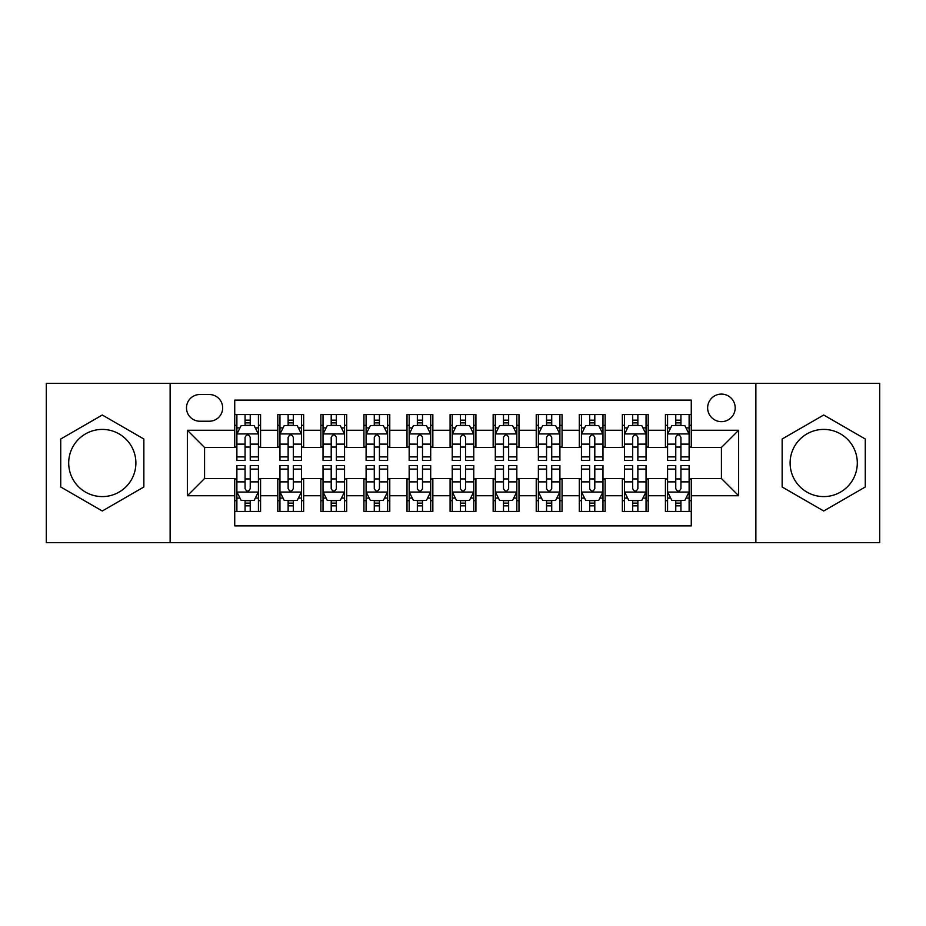 <?xml version="1.0" encoding="UTF-8"?>
<svg xmlns="http://www.w3.org/2000/svg" width="926" height="926" viewBox="0 0 926 926"><rect width="100%" height="100%" fill="white"/><g stroke="black" fill="none" stroke-linecap="round" stroke-linejoin="round"><path stroke-width="1.39" d="M823.712 429.409A33.591 33.591 0 0 0 790.11 463A33.591 33.591 0 0 0 823.712 496.591A33.591 33.591 0 0 0 857.302 463A33.591 33.591 0 0 0 823.712 429.409M721.423 394.094A13.786 13.786 0 0 0 707.638 407.868A13.786 13.786 0 0 0 721.423 421.654A13.786 13.786 0 0 0 735.198 407.868A13.786 13.786 0 0 0 721.423 394.094M102.288 496.591A33.591 33.591 0 0 1 68.698 463A33.591 33.591 0 0 1 102.288 429.409A33.591 33.591 0 0 1 135.891 463A33.591 33.591 0 0 1 102.288 496.591M755.871 542.682L879.7 542.682L879.7 383.318L755.871 383.318L755.871 542.682L170.129 542.682L170.129 383.318L46.3 383.318L46.3 542.682L170.129 542.682M691.271 414.547L665.424 414.547L665.424 430.266L648.2 430.266L648.2 447.49L665.424 447.49L665.424 430.266M648.2 430.266L648.2 414.547L622.353 414.547L622.353 430.266L605.129 430.266L605.129 447.49L622.353 447.49L622.353 430.266M605.129 430.266L605.129 414.547L579.294 414.547L579.294 430.266L562.059 430.266L562.059 447.49L579.294 447.49L579.294 430.266M562.059 430.266L562.059 414.547L536.223 414.547L536.223 430.266L518.988 430.266L518.988 447.49L536.223 447.49L536.223 430.266M518.988 430.266L518.988 414.547L493.153 414.547L493.153 430.266L475.918 430.266L475.918 447.49L493.153 447.49L493.153 430.266M475.918 430.266L475.918 414.547L450.082 414.547L450.082 430.266L432.847 430.266L432.847 447.49L450.082 447.49L450.082 430.266M432.847 430.266L432.847 414.547L407.012 414.547L407.012 430.266L389.777 430.266L389.777 447.49L407.012 447.49L407.012 430.266M389.777 430.266L389.777 414.547L363.941 414.547L363.941 430.266L346.706 430.266L346.706 447.49L363.941 447.49L363.941 430.266M346.706 430.266L346.706 414.547L320.871 414.547L320.871 430.266L303.647 430.266L303.647 447.49L320.871 447.49L320.871 430.266M303.647 430.266L303.647 414.547L277.8 414.547L277.8 447.49L260.576 447.49L260.576 414.547L234.729 414.547M234.729 511.453L260.576 511.453L260.576 478.51L277.8 478.51L277.8 511.453L303.647 511.453L303.647 478.51L320.871 478.51L320.871 495.734L303.647 495.734M320.871 495.734L320.871 511.453L346.706 511.453L346.706 478.51L363.941 478.51L363.941 495.734L346.706 495.734M363.941 495.734L363.941 511.453L389.777 511.453L389.777 478.51L407.012 478.51L407.012 495.734L389.777 495.734M407.012 495.734L407.012 511.453L432.847 511.453L432.847 478.51L450.082 478.51L450.082 495.734L432.847 495.734M450.082 495.734L450.082 511.453L475.918 511.453L475.918 478.51L493.153 478.51L493.153 495.734L475.918 495.734M493.153 495.734L493.153 511.453L518.988 511.453L518.988 478.51L536.223 478.51L536.223 495.734L518.988 495.734M536.223 495.734L536.223 511.453L562.059 511.453L562.059 478.51L579.294 478.51L579.294 495.734L562.059 495.734M579.294 495.734L579.294 511.453L605.129 511.453L605.129 478.51L622.353 478.51L622.353 495.734L605.129 495.734M622.353 495.734L622.353 511.453L648.2 511.453L648.2 478.51L665.424 478.51L665.424 495.734L648.2 495.734M199.842 421.226L209.322 421.226A13.346 13.346 0 0 0 222.668 407.868A13.346 13.346 0 0 0 209.322 394.522L199.842 394.522A13.346 13.346 0 0 0 186.496 407.868A13.346 13.346 0 0 0 199.842 421.226M755.871 383.318L170.129 383.318M691.271 430.266L691.271 400.113L234.729 400.113L234.729 447.49L204.577 447.49L204.577 478.51L234.729 478.51L234.729 525.887L691.271 525.887L691.271 478.51L721.423 478.51L721.423 447.49L691.271 447.49L691.271 430.266L738.647 430.266L738.647 495.734L691.271 495.734M234.729 495.734L187.353 495.734L187.353 430.266L234.729 430.266M665.424 495.734L665.424 511.453L691.271 511.453M234.729 425.312L236.882 425.312M245.066 425.312L250.24 425.312M258.423 425.312L260.576 425.312M234.729 447.061L236.882 447.061M245.066 447.061L250.24 447.061M258.423 447.061L260.576 447.061M234.729 478.939L236.882 478.939M245.066 478.939L250.24 478.939M258.423 478.939L260.576 478.939M234.729 500.688L236.882 500.688M245.066 500.688L250.24 500.688M258.423 500.688L260.576 500.688M277.8 447.061L279.953 447.061M288.136 447.061L293.31 447.061M301.494 447.061L303.647 447.061M277.8 425.312L279.953 425.312M288.136 425.312L293.31 425.312M301.494 425.312L303.647 425.312M277.8 478.939L279.953 478.939M288.136 478.939L293.31 478.939M301.494 478.939L303.647 478.939M277.8 500.688L279.953 500.688M288.136 500.688L293.31 500.688M301.494 500.688L303.647 500.688M320.871 478.939L323.024 478.939M331.207 478.939L336.37 478.939M344.553 478.939L346.706 478.939M320.871 500.688L323.024 500.688M331.207 500.688L336.37 500.688M344.553 500.688L346.706 500.688M320.871 425.312L323.024 425.312M331.207 425.312L336.37 425.312M344.553 425.312L346.706 425.312M320.871 447.061L323.024 447.061M331.207 447.061L336.37 447.061M344.553 447.061L346.706 447.061M363.941 478.939L366.094 478.939M374.278 478.939L379.44 478.939M387.624 478.939L389.777 478.939M363.941 500.688L366.094 500.688M374.278 500.688L379.44 500.688M387.624 500.688L389.777 500.688M363.941 425.312L366.094 425.312M374.278 425.312L379.44 425.312M387.624 425.312L389.777 425.312M363.941 447.061L366.094 447.061M374.278 447.061L379.44 447.061M387.624 447.061L389.777 447.061M407.012 478.939L409.165 478.939M417.348 478.939L422.511 478.939M430.694 478.939L432.847 478.939M407.012 500.688L409.165 500.688M417.348 500.688L422.511 500.688M430.694 500.688L432.847 500.688M407.012 425.312L409.165 425.312M417.348 425.312L422.511 425.312M430.694 425.312L432.847 425.312M407.012 447.061L409.165 447.061M417.348 447.061L422.511 447.061M430.694 447.061L432.847 447.061M450.082 478.939L452.235 478.939M460.419 478.939L465.581 478.939M473.765 478.939L475.918 478.939M450.082 500.688L452.235 500.688M460.419 500.688L465.581 500.688M473.765 500.688L475.918 500.688M450.082 425.312L452.235 425.312M460.419 425.312L465.581 425.312M473.765 425.312L475.918 425.312M450.082 447.061L452.235 447.061M460.419 447.061L465.581 447.061M473.765 447.061L475.918 447.061M493.153 478.939L495.306 478.939M503.489 478.939L508.652 478.939M516.835 478.939L518.988 478.939M493.153 500.688L495.306 500.688M503.489 500.688L508.652 500.688M516.835 500.688L518.988 500.688M493.153 425.312L495.306 425.312M503.489 425.312L508.652 425.312M516.835 425.312L518.988 425.312M493.153 447.061L495.306 447.061M503.489 447.061L508.652 447.061M516.835 447.061L518.988 447.061M536.223 478.939L538.376 478.939M546.56 478.939L551.722 478.939M559.906 478.939L562.059 478.939M536.223 500.688L538.376 500.688M546.56 500.688L551.722 500.688M559.906 500.688L562.059 500.688M536.223 425.312L538.376 425.312M546.56 425.312L551.722 425.312M559.906 425.312L562.059 425.312M536.223 447.061L538.376 447.061M546.56 447.061L551.722 447.061M559.906 447.061L562.059 447.061M579.294 478.939L581.447 478.939M589.63 478.939L594.793 478.939M602.976 478.939L605.129 478.939M579.294 500.688L581.447 500.688M589.63 500.688L594.793 500.688M602.976 500.688L605.129 500.688M579.294 425.312L581.447 425.312M589.63 425.312L594.793 425.312M602.976 425.312L605.129 425.312M579.294 447.061L581.447 447.061M589.63 447.061L594.793 447.061M602.976 447.061L605.129 447.061M622.353 478.939L624.506 478.939M632.69 478.939L637.864 478.939M646.047 478.939L648.2 478.939M622.353 500.688L624.506 500.688M632.69 500.688L637.864 500.688M646.047 500.688L648.2 500.688M622.353 425.312L624.506 425.312M632.69 425.312L637.864 425.312M646.047 425.312L648.2 425.312M622.353 447.061L624.506 447.061M632.69 447.061L637.864 447.061M646.047 447.061L648.2 447.061M665.424 478.939L667.577 478.939M675.76 478.939L680.934 478.939M689.118 478.939L691.271 478.939M665.424 500.688L667.577 500.688M675.76 500.688L680.934 500.688M689.118 500.688L691.271 500.688M665.424 425.312L667.577 425.312M675.76 425.312L680.934 425.312M689.118 425.312L691.271 425.312M665.424 447.061L667.577 447.061M675.76 447.061L680.934 447.061M689.118 447.061L691.271 447.061M204.577 447.49L187.353 430.266M204.577 478.51L187.353 495.734M738.647 430.266L721.423 447.49M738.647 495.734L721.423 478.51M102.288 510.99L143.854 486.995L143.854 439.005L102.288 415.01L60.734 439.005L60.734 486.995L102.288 510.99M865.266 439.005L823.712 415.01L782.146 439.005L782.146 486.995L823.712 510.99L865.266 486.995L865.266 439.005M250.24 420.149L245.066 420.149M258.423 456.9L250.24 456.9L250.24 460.419L258.423 460.419L258.423 434.144L254.106 425.532L241.188 425.532L236.882 434.144L236.882 460.419L245.066 460.419L245.066 456.9L236.882 456.9M236.882 434.144L236.882 414.547M258.423 434.144L258.423 414.547M245.066 425.532L245.066 414.547M250.24 414.547L250.24 425.532M250.24 456.9L250.24 437.373C248.515 434.051 246.791 434.051 245.066 437.373L245.066 456.9M245.066 505.851L250.24 505.851M236.882 469.1L245.066 469.1L245.066 465.581L236.882 465.581L236.882 491.856L241.188 500.468L254.106 500.468L258.423 491.856L258.423 465.581L250.24 465.581L250.24 469.1L258.423 469.1M258.423 491.856L258.423 511.453M236.882 491.856L236.882 511.453M250.24 500.468L250.24 511.453M245.066 511.453L245.066 500.468M245.066 469.1L245.066 488.627C246.791 491.949 248.515 491.949 250.24 488.627L250.24 469.1M293.31 420.149L288.136 420.149M301.494 456.9L293.31 456.9L293.31 460.419L301.494 460.419L301.494 434.144L297.177 425.532L284.259 425.532L279.953 434.144L279.953 460.419L288.136 460.419L288.136 456.9L279.953 456.9M279.953 434.144L279.953 414.547M301.494 434.144L301.494 414.547M288.136 425.532L288.136 414.547M293.31 414.547L293.31 425.532M293.31 456.9L293.31 437.373C291.586 434.051 289.861 434.051 288.136 437.373L288.136 456.9M336.37 420.149L331.207 420.149M344.553 456.9L336.37 456.9L336.37 460.419L344.553 460.419L344.553 434.144L340.247 425.532L327.329 425.532L323.024 434.144L323.024 460.419L331.207 460.419L331.207 456.9L323.024 456.9M323.024 434.144L323.024 414.547M344.553 434.144L344.553 414.547M331.207 425.532L331.207 414.547M336.37 414.547L336.37 425.532M336.37 456.9L336.37 437.373C334.656 434.051 332.932 434.051 331.207 437.373L331.207 456.9M379.44 420.149L374.278 420.149M387.624 456.9L379.44 456.9L379.44 460.419L387.624 460.419L387.624 434.144L383.318 425.532L370.4 425.532L366.094 434.144L366.094 460.419L374.278 460.419L374.278 456.9L366.094 456.9M366.094 434.144L366.094 414.547M387.624 434.144L387.624 414.547M374.278 425.532L374.278 414.547M379.44 414.547L379.44 425.532M379.44 456.9L379.44 437.373C377.727 434.051 376.002 434.051 374.278 437.373L374.278 456.9M422.511 420.149L417.348 420.149M430.694 456.9L422.511 456.9L422.511 460.419L430.694 460.419L430.694 434.144L426.388 425.532L413.471 425.532L409.165 434.144L409.165 460.419L417.348 460.419L417.348 456.9L409.165 456.9M409.165 434.144L409.165 414.547M430.694 434.144L430.694 414.547M417.348 425.532L417.348 414.547M422.511 414.547L422.511 425.532M422.511 456.9L422.511 437.373C420.798 434.051 419.073 434.051 417.348 437.373L417.348 456.9M288.136 505.851L293.31 505.851M279.953 469.1L288.136 469.1L288.136 465.581L279.953 465.581L279.953 491.856L284.259 500.468L297.177 500.468L301.494 491.856L301.494 465.581L293.31 465.581L293.31 469.1L301.494 469.1M301.494 491.856L301.494 511.453M279.953 491.856L279.953 511.453M293.31 500.468L293.31 511.453M288.136 511.453L288.136 500.468M288.136 469.1L288.136 488.627C289.861 491.949 291.574 491.949 293.31 488.627L293.31 469.1M331.207 505.851L336.37 505.851M323.024 469.1L331.207 469.1L331.207 465.581L323.024 465.581L323.024 491.856L327.329 500.468L340.247 500.468L344.553 491.856L344.553 465.581L336.37 465.581L336.37 469.1L344.553 469.1M344.553 491.856L344.553 511.453M323.024 491.856L323.024 511.453M336.37 500.468L336.37 511.453M331.207 511.453L331.207 500.468M331.207 469.1L331.207 488.627C332.932 491.949 334.645 491.949 336.37 488.627L336.37 469.1M374.278 505.851L379.44 505.851M366.094 469.1L374.278 469.1L374.278 465.581L366.094 465.581L366.094 491.856L370.4 500.468L383.318 500.468L387.624 491.856L387.624 465.581L379.44 465.581L379.44 469.1L387.624 469.1M387.624 491.856L387.624 511.453M366.094 491.856L366.094 511.453M379.44 500.468L379.44 511.453M374.278 511.453L374.278 500.468M374.278 469.1L374.278 488.627C376.002 491.949 377.715 491.949 379.44 488.627L379.44 469.1M417.348 505.851L422.511 505.851M409.165 469.1L417.348 469.1L417.348 465.581L409.165 465.581L409.165 491.856L413.471 500.468L426.388 500.468L430.694 491.856L430.694 465.581L422.511 465.581L422.511 469.1L430.694 469.1M430.694 491.856L430.694 511.453M409.165 491.856L409.165 511.453M422.511 500.468L422.511 511.453M417.348 511.453L417.348 500.468M417.348 469.1L417.348 488.627C419.061 491.949 420.786 491.949 422.511 488.627L422.511 469.1M465.581 420.149L460.419 420.149M473.765 456.9L465.581 456.9L465.581 460.419L473.765 460.419L473.765 434.144L469.459 425.532L456.541 425.532L452.235 434.144L452.235 460.419L460.419 460.419L460.419 456.9L452.235 456.9M452.235 434.144L452.235 414.547M473.765 434.144L473.765 414.547M460.419 425.532L460.419 414.547M465.581 414.547L465.581 425.532M465.581 456.9L465.581 437.373C463.868 434.051 462.143 434.051 460.419 437.373L460.419 456.9M460.419 505.851L465.581 505.851M452.235 469.1L460.419 469.1L460.419 465.581L452.235 465.581L452.235 491.856L456.541 500.468L469.459 500.468L473.765 491.856L473.765 465.581L465.581 465.581L465.581 469.1L473.765 469.1M473.765 491.856L473.765 511.453M452.235 491.856L452.235 511.453M465.581 500.468L465.581 511.453M460.419 511.453L460.419 500.468M460.419 469.1L460.419 488.627C462.132 491.949 463.857 491.949 465.581 488.627L465.581 469.1M508.652 420.149L503.489 420.149M516.835 456.9L508.652 456.9L508.652 460.419L516.835 460.419L516.835 434.144L512.529 425.532L499.612 425.532L495.306 434.144L495.306 460.419L503.489 460.419L503.489 456.9L495.306 456.9M495.306 434.144L495.306 414.547M516.835 434.144L516.835 414.547M503.489 425.532L503.489 414.547M508.652 414.547L508.652 425.532M508.652 456.9L508.652 437.373C506.939 434.051 505.214 434.051 503.489 437.373L503.489 456.9M503.489 505.851L508.652 505.851M495.306 469.1L503.489 469.1L503.489 465.581L495.306 465.581L495.306 491.856L499.612 500.468L512.529 500.468L516.835 491.856L516.835 465.581L508.652 465.581L508.652 469.1L516.835 469.1M516.835 491.856L516.835 511.453M495.306 491.856L495.306 511.453M508.652 500.468L508.652 511.453M503.489 511.453L503.489 500.468M503.489 469.1L503.489 488.627C505.202 491.949 506.927 491.949 508.652 488.627L508.652 469.1M551.722 420.149L546.56 420.149M559.906 456.9L551.722 456.9L551.722 460.419L559.906 460.419L559.906 434.144L555.6 425.532L542.682 425.532L538.376 434.144L538.376 460.419L546.56 460.419L546.56 456.9L538.376 456.9M538.376 434.144L538.376 414.547M559.906 434.144L559.906 414.547M546.56 425.532L546.56 414.547M551.722 414.547L551.722 425.532M551.722 456.9L551.722 437.373C549.998 434.051 548.285 434.051 546.56 437.373L546.56 456.9M546.56 505.851L551.722 505.851M538.376 469.1L546.56 469.1L546.56 465.581L538.376 465.581L538.376 491.856L542.682 500.468L555.6 500.468L559.906 491.856L559.906 465.581L551.722 465.581L551.722 469.1L559.906 469.1M559.906 491.856L559.906 511.453M538.376 491.856L538.376 511.453M551.722 500.468L551.722 511.453M546.56 511.453L546.56 500.468M546.56 469.1L546.56 488.627C548.273 491.949 549.998 491.949 551.722 488.627L551.722 469.1M594.793 420.149L589.63 420.149M602.976 456.9L594.793 456.9L594.793 460.419L602.976 460.419L602.976 434.144L598.671 425.532L585.753 425.532L581.447 434.144L581.447 460.419L589.63 460.419L589.63 456.9L581.447 456.9M581.447 434.144L581.447 414.547M602.976 434.144L602.976 414.547M589.63 425.532L589.63 414.547M594.793 414.547L594.793 425.532M594.793 456.9L594.793 437.373C593.068 434.051 591.355 434.051 589.63 437.373L589.63 456.9M589.63 505.851L594.793 505.851M581.447 469.1L589.63 469.1L589.63 465.581L581.447 465.581L581.447 491.856L585.753 500.468L598.671 500.468L602.976 491.856L602.976 465.581L594.793 465.581L594.793 469.1L602.976 469.1M602.976 491.856L602.976 511.453M581.447 491.856L581.447 511.453M594.793 500.468L594.793 511.453M589.63 511.453L589.63 500.468M589.63 469.1L589.63 488.627C591.344 491.949 593.068 491.949 594.793 488.627L594.793 469.1M637.864 420.149L632.69 420.149M646.047 456.9L637.864 456.9L637.864 460.419L646.047 460.419L646.047 434.144L641.741 425.532L628.823 425.532L624.506 434.144L624.506 460.419L632.69 460.419L632.69 456.9L624.506 456.9M624.506 434.144L624.506 414.547M646.047 434.144L646.047 414.547M632.69 425.532L632.69 414.547M637.864 414.547L637.864 425.532M637.864 456.9L637.864 437.373C636.139 434.051 634.426 434.051 632.69 437.373L632.69 456.9M632.69 505.851L637.864 505.851M624.506 469.1L632.69 469.1L632.69 465.581L624.506 465.581L624.506 491.856L628.823 500.468L641.741 500.468L646.047 491.856L646.047 465.581L637.864 465.581L637.864 469.1L646.047 469.1M646.047 491.856L646.047 511.453M624.506 491.856L624.506 511.453M637.864 500.468L637.864 511.453M632.69 511.453L632.69 500.468M632.69 469.1L632.69 488.627C634.414 491.949 636.139 491.949 637.864 488.627L637.864 469.1M680.934 420.149L675.76 420.149M689.118 456.9L680.934 456.9L680.934 460.419L689.118 460.419L689.118 434.144L684.812 425.532L671.894 425.532L667.577 434.144L667.577 460.419L675.76 460.419L675.76 456.9L667.577 456.9M667.577 434.144L667.577 414.547M689.118 434.144L689.118 414.547M675.76 425.532L675.76 414.547M680.934 414.547L680.934 425.532M680.934 456.9L680.934 437.373C679.209 434.051 677.485 434.051 675.76 437.373L675.76 456.9M675.76 505.851L680.934 505.851M667.577 469.1L675.76 469.1L675.76 465.581L667.577 465.581L667.577 491.856L671.894 500.468L684.812 500.468L689.118 491.856L689.118 465.581L680.934 465.581L680.934 469.1L689.118 469.1M689.118 491.856L689.118 511.453M667.577 491.856L667.577 511.453M680.934 500.468L680.934 511.453M675.76 511.453L675.76 500.468M675.76 469.1L675.76 488.627C677.485 491.949 679.209 491.949 680.934 488.627L680.934 469.1M277.8 495.734L260.576 495.734M277.8 430.266L260.576 430.266M258.308 433.924L236.987 433.924M236.882 427.905L240.008 427.905M255.298 427.905L258.423 427.905M245.066 444.121L236.882 444.121M258.423 444.121L250.24 444.121M250.24 422.881L245.066 422.881M236.987 492.076L258.308 492.076M258.423 498.095L255.298 498.095M240.008 498.095L236.882 498.095M250.24 481.879L258.423 481.879M236.882 481.879L245.066 481.879M245.066 503.119L250.24 503.119M301.378 433.924L280.057 433.924M279.953 427.905L283.078 427.905M298.369 427.905L301.494 427.905M288.136 444.121L279.953 444.121M301.494 444.121L293.31 444.121M293.31 422.881L288.136 422.881M344.449 433.924L323.128 433.924M323.024 427.905L326.149 427.905M341.439 427.905L344.553 427.905M331.207 444.121L323.024 444.121M344.553 444.121L336.37 444.121M336.37 422.881L331.207 422.881M387.519 433.924L366.198 433.924M366.094 427.905L369.219 427.905M384.51 427.905L387.624 427.905M374.278 444.121L366.094 444.121M387.624 444.121L379.44 444.121M379.44 422.881L374.278 422.881M430.59 433.924L409.269 433.924M409.165 427.905L412.29 427.905M427.58 427.905L430.694 427.905M417.348 444.121L409.165 444.121M430.694 444.121L422.511 444.121M422.511 422.881L417.348 422.881M280.057 492.076L301.378 492.076M301.494 498.095L298.369 498.095M283.078 498.095L279.953 498.095M293.31 481.879L301.494 481.879M279.953 481.879L288.136 481.879M288.136 503.119L293.31 503.119M323.128 492.076L344.449 492.076M344.553 498.095L341.439 498.095M326.149 498.095L323.024 498.095M336.37 481.879L344.553 481.879M323.024 481.879L331.207 481.879M331.207 503.119L336.37 503.119M366.198 492.076L387.519 492.076M387.624 498.095L384.51 498.095M369.219 498.095L366.094 498.095M379.44 481.879L387.624 481.879M366.094 481.879L374.278 481.879M374.278 503.119L379.44 503.119M409.269 492.076L430.59 492.076M430.694 498.095L427.58 498.095M412.29 498.095L409.165 498.095M422.511 481.879L430.694 481.879M409.165 481.879L417.348 481.879M417.348 503.119L422.511 503.119M473.661 433.924L452.339 433.924M452.235 427.905L455.349 427.905M470.651 427.905L473.765 427.905M460.419 444.121L452.235 444.121M473.765 444.121L465.581 444.121M465.581 422.881L460.419 422.881M452.339 492.076L473.661 492.076M473.765 498.095L470.651 498.095M455.349 498.095L452.235 498.095M465.581 481.879L473.765 481.879M452.235 481.879L460.419 481.879M460.419 503.119L465.581 503.119M516.731 433.924L495.41 433.924M495.306 427.905L498.42 427.905M513.71 427.905L516.835 427.905M503.489 444.121L495.306 444.121M516.835 444.121L508.652 444.121M508.652 422.881L503.489 422.881M495.41 492.076L516.731 492.076M516.835 498.095L513.71 498.095M498.42 498.095L495.306 498.095M508.652 481.879L516.835 481.879M495.306 481.879L503.489 481.879M503.489 503.119L508.652 503.119M559.802 433.924L538.481 433.924M538.376 427.905L541.49 427.905M556.781 427.905L559.906 427.905M546.56 444.121L538.376 444.121M559.906 444.121L551.722 444.121M551.722 422.881L546.56 422.881M538.481 492.076L559.802 492.076M559.906 498.095L556.781 498.095M541.49 498.095L538.376 498.095M551.722 481.879L559.906 481.879M538.376 481.879L546.56 481.879M546.56 503.119L551.722 503.119M602.872 433.924L581.551 433.924M581.447 427.905L584.561 427.905M599.851 427.905L602.976 427.905M589.63 444.121L581.447 444.121M602.976 444.121L594.793 444.121M594.793 422.881L589.63 422.881M581.551 492.076L602.872 492.076M602.976 498.095L599.851 498.095M584.561 498.095L581.447 498.095M594.793 481.879L602.976 481.879M581.447 481.879L589.63 481.879M589.63 503.119L594.793 503.119M645.943 433.924L624.622 433.924M624.506 427.905L627.631 427.905M642.922 427.905L646.047 427.905M632.69 444.121L624.506 444.121M646.047 444.121L637.864 444.121M637.864 422.881L632.69 422.881M624.622 492.076L645.943 492.076M646.047 498.095L642.922 498.095M627.631 498.095L624.506 498.095M637.864 481.879L646.047 481.879M624.506 481.879L632.69 481.879M632.69 503.119L637.864 503.119M689.013 433.924L667.692 433.924M667.577 427.905L670.702 427.905M685.992 427.905L689.118 427.905M675.76 444.121L667.577 444.121M689.118 444.121L680.934 444.121M680.934 422.881L675.76 422.881M667.692 492.076L689.013 492.076M689.118 498.095L685.992 498.095M670.702 498.095L667.577 498.095M680.934 481.879L689.118 481.879M667.577 481.879L675.76 481.879M675.76 503.119L680.934 503.119"/></g></svg>
